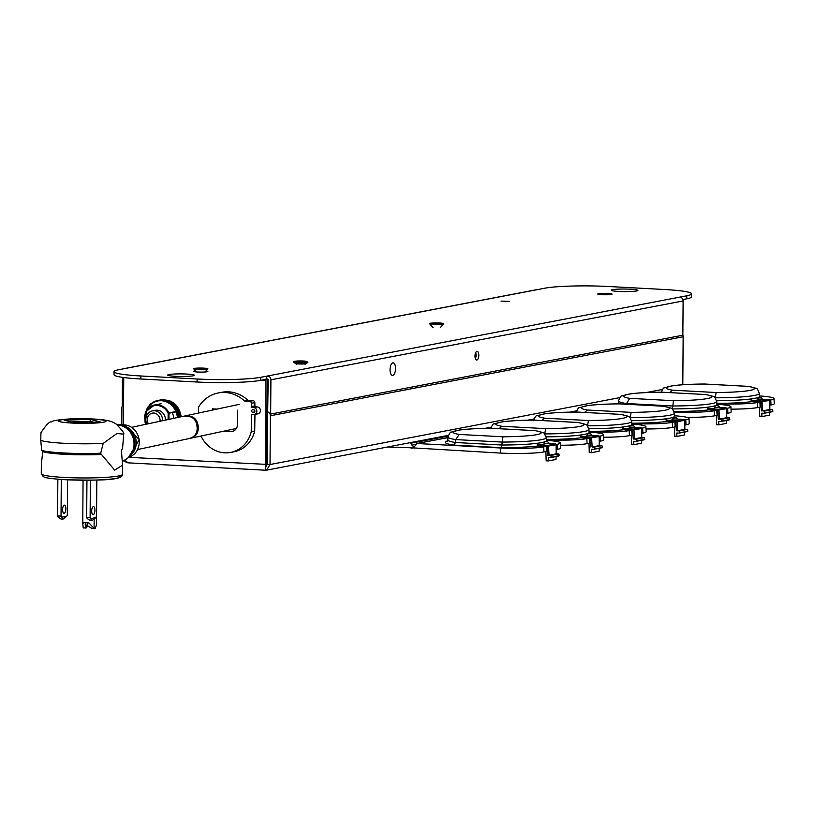 <?xml version="1.0" encoding="UTF-8"?>
<svg xmlns="http://www.w3.org/2000/svg" width="815" height="815" viewBox="0 0 815 815"><rect width="100%" height="100%" fill="white"/><g stroke="black" fill="none" stroke-linecap="round" stroke-linejoin="round"><path stroke-width="1.22" d="M547.965 445.397L555.107 443.93L545.327 443.401L542.189 445.041M546.274 446.314L543.737 446.854L543.941 451.928A32.539 3.128 -179.6 0 1 500.471 453.079L411.606 447.802L387.461 447.017M591.069 437.146L598.21 435.679L588.298 435.149L585.313 436.799M589.377 438.073L586.851 438.613L587.055 443.676A32.539 3.128 -179.6 0 1 560.526 445.245M410.75 442.555L411.942 445.153L413.969 447.119L417.137 443.523L500.624 447.995A32.274 3.107 0.4 0 0 543.737 446.854M447.965 437.574L416.76 443.543L447.965 437.624M598.699 436.606L589.377 438.103M592.403 437.319L590.957 437.115A0.947 0.856 -76.9 0 1 591.598 438.042L592.169 446.977L599.3 445.611L599.127 436.534M589.388 438.154L589.703 443.177L587.055 443.676M555.596 444.847L546.274 446.396L546.6 451.418L543.941 451.928M448.118 436.106L410.76 443.258M557.185 444.287A32.274 3.107 0.4 0 0 560.425 442.942L560.659 447.995A32.539 3.128 -179.6 0 1 557.389 449.35L557.185 444.287L556.064 444.501M560.425 442.942A32.274 3.107 0.4 0 0 546.376 440.294M557.389 449.35L556.217 449.574M490.813 427.946L488.919 428.303M600.288 436.035A32.274 3.107 0.4 0 0 603.528 434.69L603.762 439.743A32.539 3.128 -179.6 0 1 600.492 441.109L600.288 436.035L599.168 436.249M603.528 434.69A32.274 3.107 0.4 0 0 589.062 432.011M546.356 439.876A32.274 3.107 0.4 0 0 586.851 438.613M600.492 441.109L599.32 441.333M491.547 428.313L491.363 428.303A44.061 4.238 0.4 0 0 459.253 434.446L502.957 436.789L501.5 447.659L453.792 445.102L455.554 442.525L501.989 445.021A49.287 4.747 0.4 0 0 546.386 440.589L546.977 441.883L545.714 441.384M546.386 440.589L546.254 437.655A49.124 4.727 -179.6 0 1 502.04 442.076L455.677 439.591L455.554 442.525A49.287 4.747 0.4 0 1 447.822 439.896L447.995 436.972A49.124 4.727 -179.6 0 0 455.677 439.591L459.253 434.446M499.035 428.69L501.948 426.286L545.643 428.629L544.726 434.079M550.41 457.623L548.261 457.51L548.312 460.933L556.024 459.466L556.105 456.563M550.869 455.422L558.835 453.894L559.304 455.626L551.103 457.398L550.869 455.422L547.782 455.249L547.222 446.396L548.495 446.314L549.066 455.218L547.782 455.249M548.312 460.933L546.162 460.821L545.887 451.551M558.265 456.115L550.889 457.531M558.835 453.894L556.288 453.761M556.288 453.812L556.125 444.807L556.187 453.853L549.066 455.218M593.514 449.371L591.364 449.259L591.425 452.692L599.127 451.215L599.208 448.311M599.392 445.51L601.939 445.652L602.417 447.384L594.206 449.147L602.081 447.639L593.992 449.279M594.522 448.892L593.972 447.17L601.939 445.652M592.169 446.977L593.972 447.17M591.425 452.692L589.265 452.58L588.99 443.309M602.417 447.384L601.378 447.873M589.062 438.185L581.248 437.767L580.412 435.933C584.691 437.207 587.014 436.759 587.37 434.568A0.947 0.897 -143.7 0 0 588.298 435.149L598.505 435.75M545.958 446.437L537.971 446.009L537.167 444.175C541.527 445.459 543.941 445.01 544.42 442.82L545.276 443.401M546.254 437.655C543.055 431.308 546.335 433.723 535.72 430.677L491.445 428.282C477.998 428.374 467.341 428.955 459.477 430.014L451.327 432.103C450.603 431.624 449.493 433.244 447.995 436.972M535.445 430.646L491.363 428.303M545.643 428.629A44.061 4.238 0.4 0 0 577.754 422.486L578.405 422.506C589.021 425.552 585.741 423.138 588.939 429.495A49.124 4.727 -179.6 0 1 544.726 433.906L544.563 433.906M534.232 420.153L534.049 420.143A44.061 4.238 0.4 0 0 501.948 426.286M590.885 447.007L590.325 438.154L591.598 438.073L590.325 438.124L590.793 437.095L581.044 436.575L581.615 437.197L581.044 436.575L581.615 437.197L589.408 437.614M545.204 443.401L545.327 443.401A0.947 0.897 -141.3 0 1 544.42 442.82M549.29 445.571L547.853 445.357A0.947 0.856 -76.9 0 1 548.495 446.284L547.222 446.365L547.69 445.336L537.798 444.807L538.338 445.438L537.798 444.807L538.338 445.438L546.305 445.866M599.137 436.596A0.947 0.825 -122.3 0 0 598.21 435.679L598.332 435.648A0.947 0.947 0 0 1 599.239 436.565L599.239 436.596A0.947 0.947 0 0 1 599.239 436.616L599.392 445.571M590.793 437.095A0.947 0.947 0 0 1 590.957 437.115A0.947 0.856 -76.9 0 0 590.824 437.095L580.983 436.565A0.947 0.744 -80 0 1 580.963 436.565L580.993 436.565M556.034 444.837A0.947 0.825 -122.3 0 0 555.107 443.93L555.229 443.89A0.947 0.947 0 0 1 556.125 444.807L556.024 444.776M547.69 445.336A0.947 0.947 0 0 1 547.853 445.357A0.947 0.856 -76.9 0 0 547.721 445.347L537.737 444.807A0.947 0.723 -80.1 0 1 537.717 444.807L537.737 444.807M501.5 447.659A51.814 4.992 -179.6 0 0 537.971 446.009L538.338 445.438M537.167 444.175A0.947 0.723 -80.1 0 0 537.717 444.807M546.335 439.489A51.814 4.992 -179.6 0 0 581.248 437.767L581.615 437.197M580.412 435.933A0.947 0.744 -80 0 0 580.963 436.565M201.142 368.961L196.996 368.645M201.111 368.462L203.628 368.4L202.711 368.961M203.668 369.001L202.731 368.696M203.679 368.798L199.553 369.185L196.955 368.441M207.163 369.093A7.141 0.683 0.4 0 0 207.856 368.849A7.141 0.683 0.4 0 0 200.745 368.054A7.141 0.683 0.4 0 0 193.624 368.757A7.141 0.683 0.4 0 0 199.43 369.409A7.141 0.683 0.4 0 0 207.163 369.093M200.042 368.553L200.062 369.083M201.865 369.674L201.916 368.309M437.044 323.83L432.897 323.514M437.013 323.331L439.54 323.27L438.613 323.82M439.57 323.871L438.643 323.555M439.58 323.667L435.465 324.044L432.857 323.311M443.065 323.952A7.141 0.683 0.4 0 0 443.757 323.718A7.141 0.683 0.4 0 0 436.646 322.923A7.141 0.683 0.4 0 0 429.525 323.616A7.141 0.683 0.4 0 0 435.332 324.278A7.141 0.683 0.4 0 0 443.065 323.952M435.954 323.412L435.964 323.952M437.767 324.543L437.818 323.178M295.132 362.981L295.122 363.429A5.562 0.53 0.4 0 0 298.259 363.928A5.562 0.53 0.4 0 0 306.236 363.5L306.246 363.062M165.445 420.112A9.311 8.344 -100.8 0 0 157.132 410.19A9.311 8.344 -100.8 0 0 155.319 410.312L152.487 410.852A9.311 8.344 79.2 0 1 154.3 410.729A9.311 8.344 79.2 0 1 162.613 420.713M146.863 424.075A9.311 8.344 79.2 0 1 152.487 410.852M160.035 421.263A7.121 6.377 -100.8 0 0 152.232 413.144A7.121 6.377 -100.8 0 0 148.33 423.759M177.548 417.524L177.303 416.873A17.971 16.096 -100.8 0 0 177.263 416.547L177.731 416.068L177.13 415.762A17.971 16.096 -100.8 0 0 177.069 415.436L177.507 414.927L176.896 414.652A17.971 16.096 -100.8 0 0 176.814 414.336L177.222 413.796L176.6 413.562A17.971 16.096 -100.8 0 0 176.498 413.256L176.875 412.685L176.234 412.502A17.971 16.096 -100.8 0 0 176.121 412.196L176.468 411.595L175.816 411.453A17.971 16.096 -100.8 0 0 175.694 411.157L175.999 410.536L175.347 410.444A17.971 16.096 -100.8 0 0 175.194 410.149L175.47 409.507L174.817 409.456A17.971 16.096 -100.8 0 0 174.655 409.181L174.889 408.519L174.237 408.509A17.971 16.096 -100.8 0 0 174.053 408.244L174.247 407.561L173.595 407.602A17.971 16.096 -100.8 0 0 173.412 407.347L173.564 406.654L172.912 406.746A17.971 16.096 -100.8 0 0 172.709 406.502L172.821 405.799L172.189 405.921A17.971 16.096 -100.8 0 0 171.975 405.697L172.047 404.984L171.415 405.157A17.971 16.096 -100.8 0 0 171.191 404.953L171.221 404.23L170.61 404.444A17.971 16.096 -100.8 0 0 170.366 404.25L170.355 403.527L169.754 403.792A17.971 16.096 -100.8 0 0 169.51 403.608L169.459 402.885L168.878 403.191A17.971 16.096 -100.8 0 0 168.613 403.028L168.522 402.315L167.961 402.661A17.971 16.096 -100.8 0 0 167.696 402.518L167.564 401.795L167.024 402.182A17.971 16.096 -100.8 0 0 166.749 402.06L166.586 401.357L166.066 401.775A17.971 16.096 -100.8 0 0 165.781 401.673L165.577 400.98L165.088 401.428A17.971 16.096 -100.8 0 0 164.803 401.347L164.559 400.664L164.09 401.163A17.971 16.096 -100.8 0 0 163.805 401.092L163.52 400.43L163.092 400.949A17.971 16.096 -100.8 0 0 162.796 400.909L162.48 400.267L162.073 400.817A17.971 16.096 -100.8 0 0 161.788 400.797L161.431 400.175L161.064 400.756A17.971 16.096 -100.8 0 0 160.769 400.746L160.382 400.155L160.046 400.756A17.971 16.096 -100.8 0 0 159.75 400.776L159.333 400.206L159.037 400.837A17.971 16.096 -100.8 0 0 158.752 400.868L158.293 400.328L158.039 400.98A17.971 16.096 -100.8 0 0 157.927 401.011A17.971 16.096 -100.8 0 0 157.753 401.041L157.264 400.532L157.05 401.204A17.971 16.096 -100.8 0 0 156.765 401.275L156.256 400.797L156.083 401.489A17.971 16.096 -100.8 0 0 155.797 401.581L155.268 401.143L155.125 401.836A17.971 16.096 -100.8 0 0 154.86 401.958L154.3 401.551L154.208 402.264A17.971 16.096 -100.8 0 0 153.943 402.396L153.363 402.029L153.302 402.742A17.971 16.096 -100.8 0 0 153.047 402.895L152.456 402.569L152.436 403.293A17.971 16.096 -100.8 0 0 152.191 403.456L151.59 403.17L151.61 403.894A17.971 16.096 -100.8 0 0 151.376 404.087L150.755 403.843L150.816 404.566A17.971 16.096 -100.8 0 0 150.592 404.77L149.96 404.566L150.062 405.289A17.971 16.096 -100.8 0 0 149.858 405.503L149.206 405.35L149.359 406.064A17.971 16.096 -100.8 0 0 149.155 406.298L148.513 406.186L148.697 406.879A17.971 16.096 -100.8 0 0 148.513 407.133L147.861 407.062L148.086 407.755A17.971 16.096 -100.8 0 0 147.922 408.009L147.26 407.989L147.525 408.672A17.971 16.096 -100.8 0 0 147.372 408.936L146.72 408.967L147.026 409.619A17.971 16.096 -100.8 0 0 146.883 409.904L146.506 410.475M145.712 413.001L145.151 413.185L145.59 413.745A17.971 16.096 -100.8 0 0 145.518 414.061L144.917 414.305L145.376 414.835A17.971 16.096 -100.8 0 0 145.335 415.161L144.744 415.446L145.233 415.945A17.971 16.096 -100.8 0 0 145.202 416.271L144.632 416.597L145.151 417.066A17.971 16.096 -100.8 0 0 145.141 417.382L144.591 417.759L145.141 418.187A17.971 16.096 -100.8 0 0 145.141 418.513L144.622 418.92L145.182 419.307A17.971 16.096 -100.8 0 0 145.213 419.633L144.713 420.082L145.294 420.428A17.971 16.096 -100.8 0 0 145.335 420.754L144.866 421.233L145.467 421.549A17.971 16.096 -100.8 0 0 145.528 421.864L145.09 422.384L145.651 422.628M173.697 418.35A13.804 12.368 -100.8 0 0 172.209 412.573M164.864 399.808L161.431 400.175M165.924 399.971L162.48 400.267M166.973 400.206L163.52 400.43M168.012 400.511L164.559 400.664M169.021 400.888L168.858 400.348L165.577 400.98M170.009 401.337L169.866 400.725L166.586 401.357M170.977 401.846L170.855 401.174L167.564 401.795M168.613 403.028L171.904 402.406A17.971 16.096 -100.8 0 0 171.904 402.406L171.812 401.683L168.522 402.315M172.882 403.048A17.971 16.096 -100.8 0 0 172.79 402.987L172.739 402.264L169.459 402.885M173.789 403.741A17.971 16.096 -100.8 0 0 173.646 403.619L173.646 402.905L170.355 403.527M174.655 404.485A17.971 16.096 -100.8 0 0 174.471 404.322L174.502 403.598L171.221 404.23M175.47 405.289A17.971 16.096 -100.8 0 0 175.256 405.065L175.327 404.352L172.047 404.984M180.94 416.801L180.584 416.241A17.971 16.096 -100.8 0 0 180.543 415.925L181.012 415.436L180.41 415.13A17.971 16.096 -100.8 0 0 180.349 414.804L180.787 414.295L180.176 414.03A17.971 16.096 -100.8 0 0 180.095 413.704L180.512 413.164L179.881 412.94A17.971 16.096 -100.8 0 0 179.779 412.624L180.156 412.054L179.524 411.87A17.971 16.096 -100.8 0 0 179.412 411.565L179.748 410.964L179.106 410.831A17.971 16.096 -100.8 0 0 178.974 410.526L179.28 409.904L178.628 409.813A17.971 16.096 -100.8 0 0 178.485 409.527L178.75 408.875L178.098 408.824A17.971 16.096 -100.8 0 0 177.935 408.549L178.169 407.887L177.517 407.877A17.971 16.096 -100.8 0 0 177.344 407.612L177.538 406.93L176.886 406.98A17.971 16.096 -100.8 0 0 176.692 406.726L176.845 406.023L176.203 406.115A17.971 16.096 -100.8 0 0 175.999 405.87L176.111 405.167L172.821 405.799M161.635 399.768L157.264 400.532M162.715 399.707L159.333 400.206M163.795 399.717L160.382 400.155M156.256 400.797L157.244 400.613M155.268 401.143L156.215 400.96M154.3 401.551L155.227 401.377M153.363 402.029L154.259 401.856M152.456 402.569L153.332 402.406M151.59 403.17L152.446 403.007M150.755 403.843L151.6 403.68M149.96 404.566L150.806 404.403M149.206 405.35L150.052 405.187M148.513 406.186L149.349 406.023M147.861 407.062L148.676 406.909M147.26 407.989L148.024 407.846M146.72 408.967L147.434 408.824M146.242 409.976L146.914 409.843M177.884 417.229L181.175 416.597M177.303 416.873L180.584 416.241M177.263 416.547L180.543 415.925M177.731 416.068L181.012 415.436M177.13 415.762L180.41 415.13M177.069 415.436L180.349 414.804M177.507 414.927L180.787 414.295M176.896 414.652L180.176 414.03M176.814 414.336L180.095 413.704M177.222 413.796L180.512 413.164M176.6 413.562L179.881 412.94M176.498 413.256L179.779 412.624M176.875 412.685L180.156 412.054M176.234 412.502L179.524 411.87M176.121 412.196L179.412 411.565M176.468 411.595L179.748 410.964M175.816 411.453L179.106 410.831M175.694 411.157L178.974 410.526M175.999 410.536L179.28 409.904M175.347 410.444L178.628 409.813M175.194 410.149L178.485 409.527M175.47 409.507L178.75 408.875M174.817 409.456L178.098 408.824M174.655 409.181L177.935 408.549M174.889 408.519L178.169 407.887M174.237 408.509L177.517 407.877M174.053 408.244L177.344 407.612M174.247 407.561L177.538 406.93M173.595 407.602L176.886 406.98M173.412 407.347L176.692 406.726M173.564 406.654L176.845 406.023M172.912 406.746L176.203 406.115M172.709 406.502L175.999 405.87M171.975 405.697L175.256 405.065M171.191 404.953L174.471 404.322M170.366 404.25L173.646 403.619M169.51 403.608L172.79 402.987M167.696 402.518L168.43 402.376M166.749 402.06L167.37 401.938M165.781 401.673L166.321 401.571M266.831 445.968A6.479 4.065 85.9 0 1 267.432 445.326M121.792 424.737L121.914 407.775A3.668 3.291 79.2 0 1 123.544 404.729M682.807 384.741L683.143 336.768A3.668 3.291 -100.8 0 0 682.848 335.21L683.113 300.949A3.668 3.291 79.2 0 0 679.842 297.118L686.77 295.794A47.606 4.584 0.4 0 0 691.548 293.828A47.606 4.584 0.4 0 0 664.734 289.519L608.52 286.503A47.606 4.584 0.4 0 0 544.909 288.184L125.765 368.38A3.668 3.291 -100.8 0 0 124.369 368.645M267.595 376.387A3.668 1.589 93.1 0 0 265.965 380.34L265.598 470.184L266.637 470.133L270.03 464.53L270.376 415.742A3.668 3.291 79.2 0 0 267.677 412.003A0.632 0.571 -100.8 0 1 267.208 411.351L267.422 380.33L268.176 380.187M123.737 377.528L123.411 424.809M128.739 457.327L266.709 464.397L267.289 380.096L268.084 379.311M128.301 462.818L124.42 460.231M127.843 462.828L265.476 470.214L265.639 467.178M266.709 464.397L265.619 467.158L267.3 464.387L267.646 415.599A0.632 0.571 79.2 0 0 267.177 414.947A3.668 3.291 -100.8 0 1 267.045 414.916M123.574 460.709L126.977 462.645M619.797 397.608L270.03 464.53L267.3 464.387M609.977 294.602L599.789 294.531M267.361 379.668L268.155 379.515M476.001 353.985A5.399 2.343 -86.9 0 1 475.074 357.286M633.438 429.138L640.58 427.671L630.8 427.142L627.652 428.782M641.069 428.588L632.695 430.106L633.163 429.077L623.271 428.547L623.811 429.179L623.271 428.547L623.811 429.179L632.695 430.137L631.747 430.055L632.073 435.159L629.414 435.668A32.539 3.128 -179.6 0 1 603.65 437.237M676.542 420.886L683.683 419.419L673.761 418.89L670.786 420.54M674.851 421.813L672.314 422.353L672.518 427.417A32.539 3.128 -179.6 0 1 646 428.985M684.172 420.336L677.071 421.783A0.947 0.856 -76.9 0 0 676.297 420.835L666.517 420.316L667.088 420.937L674.881 421.355M674.535 421.926L666.721 421.508L665.875 419.674A0.947 0.744 -80 0 0 666.446 420.306L676.267 420.835L675.798 421.864L677.071 421.783L677.642 430.717L684.763 429.352L684.6 420.275M677.642 430.717L676.358 430.748L675.798 421.895L677.071 421.813L674.861 421.895L675.177 426.917L672.518 427.417M631.778 429.607L629.211 430.595L629.414 435.668M533.591 419.847L532.124 420.132M642.658 428.028A32.274 3.107 0.4 0 0 645.898 426.683L646.132 431.736A32.539 3.128 -179.6 0 1 642.862 433.091L642.658 428.028L641.537 428.242M645.898 426.683A32.274 3.107 0.4 0 0 631.839 424.034M589.051 431.879A32.274 3.107 0.4 0 0 629.211 430.595M642.862 433.091L641.68 433.315M576.276 411.677L574.381 412.044M685.761 419.776A32.274 3.107 0.4 0 0 689.001 418.431L689.235 423.484A32.539 3.128 -179.6 0 1 685.965 424.849L685.761 419.776L684.641 419.99M689.001 418.431A32.274 3.107 0.4 0 0 674.525 415.752M631.829 423.617A32.274 3.107 0.4 0 0 672.314 422.353M685.965 424.849L684.794 425.073M577.01 412.054L576.837 412.044A44.061 4.238 0.4 0 0 544.726 418.187L588.43 420.53L587.503 426.011M584.508 412.431L587.421 410.027L631.116 412.37L630.199 417.82M635.873 441.363L633.734 441.251L633.785 444.674L641.486 443.207L641.578 440.304M636.342 439.163L644.298 437.635L644.451 439.631L636.576 441.139L636.342 439.163L633.255 438.99L632.695 430.188L631.747 430.137M633.785 444.674L631.635 444.562L631.36 435.291M643.738 439.856L636.352 441.272M644.298 437.635L641.762 437.502M641.762 437.553L641.599 428.547L641.66 437.594L633.255 438.99M678.987 433.111L676.837 432.999L676.888 436.433L684.6 434.955L684.682 432.052M684.865 429.25L687.412 429.393L687.88 431.115L679.679 432.887L687.554 431.38L679.466 433.02M679.995 432.633L679.445 430.911L687.412 429.393M676.358 430.748L679.445 430.911M676.888 436.433L674.739 436.32L674.463 427.05M687.88 431.115L686.841 431.614M665.875 419.674C670.164 420.947 672.487 420.499 672.844 418.309A0.947 0.897 -143.7 0 0 673.761 418.89L683.979 419.491M631.431 430.177L623.444 429.75L622.64 427.916C627 429.199 629.414 428.751 629.883 426.561L630.749 427.142M587.32 425.807L587.513 425.817A49.124 4.727 -179.6 0 0 631.727 421.396C628.528 415.049 631.798 417.463 621.193 414.417L576.918 412.023C563.471 412.115 552.815 412.696 544.95 413.755L536.8 415.844C536.076 415.365 534.966 416.985 533.468 420.713M544.726 418.187L541.853 420.53M620.918 414.387L576.837 412.044M631.116 412.37A44.061 4.238 0.4 0 0 663.227 406.227L663.879 406.247C674.494 409.293 671.214 406.879 674.413 413.236A49.124 4.727 -179.6 0 1 630.199 417.647L630.026 417.647M619.706 403.894L619.522 403.883A44.061 4.238 0.4 0 0 587.421 410.027M666.517 420.316L667.088 420.937L666.517 420.316M630.678 427.142L630.8 427.142A0.947 0.897 -141.3 0 1 629.883 426.561M634.763 429.311L633.326 429.098A0.947 0.856 -76.9 0 1 633.968 430.025L632.695 430.188L633.968 430.055L634.528 438.959M684.61 420.336A0.947 0.825 -122.3 0 0 683.683 419.419L683.805 419.389A0.947 0.947 0 0 1 684.712 420.296L684.682 420.316A0.947 0.947 0 0 0 684.712 420.336L684.865 429.311M641.507 428.578A0.947 0.825 -122.3 0 0 640.58 427.671L640.702 427.63A0.947 0.947 0 0 1 641.599 428.547L641.497 428.517M633.163 429.077A0.947 0.947 0 0 1 633.326 429.098A0.947 0.856 -76.9 0 0 633.194 429.087L623.21 428.547A0.947 0.723 -80.1 0 1 623.19 428.547L623.21 428.547M589.031 431.39A51.814 4.992 -179.6 0 0 623.444 429.75L623.811 429.179M622.64 427.916A0.947 0.723 -80.1 0 0 623.19 428.547M631.808 423.219A51.814 4.992 -179.6 0 0 666.721 421.508L667.088 420.937M718.453 409.293L725.595 407.836L715.815 407.306L712.677 408.947M716.762 410.22L714.225 410.76L714.429 415.833A32.539 3.128 -179.6 0 1 687.157 417.402M761.556 401.051L768.698 399.584L758.785 399.055L755.8 400.695M759.865 401.968L757.339 402.518L757.543 407.582A32.539 3.128 -179.6 0 1 731.014 409.15M769.187 400.501L759.865 402.009M762.891 401.224L761.444 401.021A0.947 0.856 -76.9 0 1 762.086 401.938L762.657 410.872L769.788 409.507L769.615 400.43M759.875 402.05L760.191 407.072L757.543 407.582M726.084 408.753L716.762 410.302L717.088 415.324L714.429 415.833M727.673 408.193A32.274 3.107 0.4 0 0 730.912 406.838L731.147 411.901A32.539 3.128 -179.6 0 1 727.877 413.256L727.673 408.193L726.552 408.407M730.912 406.838A32.274 3.107 0.4 0 0 716.864 404.199M674.229 412.054A32.274 3.107 0.4 0 0 714.225 410.76M727.877 413.256L726.705 413.48M770.776 399.941A32.274 3.107 0.4 0 0 774.016 398.596L774.25 403.649A32.539 3.128 -179.6 0 1 770.98 405.014L770.776 399.941L769.655 400.155M774.016 398.596A32.274 3.107 0.4 0 0 759.549 395.917M716.843 403.782A32.274 3.107 0.4 0 0 757.339 402.518M770.98 405.014L769.808 405.238M662.035 392.219L661.851 392.209A44.061 4.238 0.4 0 0 629.74 398.352L673.445 400.695L672.477 408.916A49.287 4.747 0.4 0 0 716.874 404.485L717.465 405.788L716.202 405.279M629.74 398.352L626.134 404.209M669.523 392.596L672.436 390.181L716.13 392.524L715.213 397.975M720.898 421.528L718.749 421.406L718.799 424.839L726.511 423.362L726.593 420.469M721.357 419.318L729.323 417.8L729.792 419.531L721.591 421.294L721.357 419.318L718.27 419.155L717.709 410.302L718.983 410.22A0.947 0.856 -76.9 0 0 718.209 409.242L708.286 408.712L708.826 409.334L716.793 409.762M718.799 424.839L716.65 424.727L716.375 415.456M728.753 420.02L721.377 421.437M729.323 417.8L726.776 417.657M726.593 408.763L726.674 417.759L718.27 419.155M764.001 413.276L761.852 413.164L761.913 416.597L769.615 415.12L769.696 412.217M769.88 409.415L772.426 409.548L772.905 411.28L764.694 413.052L772.569 411.544L764.48 413.185M765.01 412.787L764.46 411.076L772.426 409.548M762.657 410.872L764.46 411.076M761.913 416.597L759.753 416.475L759.478 407.215M772.905 411.28L771.866 411.769M759.549 402.09L751.736 401.673L750.9 399.839C755.179 401.112 757.502 400.654 757.858 398.474A0.947 0.897 -143.7 0 0 758.785 399.055L768.993 399.656M716.446 410.342L708.459 409.904L707.654 408.081C712.015 409.364 714.429 408.906 714.908 406.726L715.764 407.306M618.483 400.878A49.124 4.727 -179.6 0 0 626.164 403.496L672.528 405.982A49.124 4.727 -179.6 0 0 716.742 401.561C713.543 395.214 716.823 397.618 706.208 394.572L661.933 392.188C648.485 392.28 637.829 392.85 629.964 393.91L621.814 395.998C621.091 395.53 619.981 397.149 618.483 400.878L618.31 403.802A49.287 4.747 0.4 0 0 618.31 403.863L618.31 403.802M705.933 394.541L661.851 392.209M716.13 392.524A44.061 4.238 0.4 0 0 748.241 386.381L748.893 386.412C759.509 389.458 756.228 387.044 759.427 393.39A49.124 4.727 -179.6 0 1 715.213 397.812L715.05 397.802M704.72 384.048L704.537 384.038A44.061 4.238 0.4 0 0 672.436 390.181M769.88 409.466L769.727 400.491A0.947 0.947 0 0 0 768.82 399.554L768.698 399.584A0.947 0.825 -122.3 0 1 769.625 400.501L769.625 400.501M761.373 410.913L760.813 402.06L762.086 401.968L760.813 402.019L761.281 400.99L751.532 400.471L752.102 401.102L751.532 400.471L752.102 401.102L759.896 401.52M715.692 407.296L715.815 407.306A0.947 0.897 -141.3 0 1 714.908 406.726M708.286 408.712L708.826 409.334L708.286 408.712M761.281 400.99A0.947 0.947 0 0 1 761.444 401.021A0.947 0.856 -76.9 0 0 761.312 401L751.471 400.471A0.947 0.744 -80 0 1 751.45 400.46L751.481 400.471M715.845 407.266L725.595 407.836A0.947 0.825 -122.3 0 1 726.522 408.743L726.511 408.682M719.553 419.124L718.983 410.22L717.709 410.271L718.178 409.242L708.225 408.702A0.947 0.723 -80.1 0 1 708.204 408.702L708.225 408.702M674.066 411.555A51.814 4.992 -179.6 0 0 708.459 409.904L708.826 409.334M707.654 408.081A0.947 0.723 -80.1 0 0 708.204 408.702M716.823 403.384A51.814 4.992 -179.6 0 0 751.736 401.673L752.102 401.102M750.9 399.839A0.947 0.744 -80 0 0 751.45 400.46M260.678 380.33A47.606 4.584 -179.6 0 1 197.067 382.011L197.087 378.995A47.606 4.584 0.4 0 0 260.698 377.314L260.678 380.33L266.036 379.311M197.087 378.995L140.873 375.98L140.852 378.995L197.067 382.011M140.852 378.995A47.606 4.584 -179.6 0 1 114.039 374.686L114.059 371.671A47.606 4.584 0.4 0 0 140.873 375.98M691.548 293.828L691.528 296.854A47.606 4.584 -179.6 0 1 686.75 298.81L682.878 299.553M193.033 375.827A13.325 1.284 0.4 0 0 194.367 375.277A13.325 1.284 0.4 0 0 184.027 373.953A13.325 1.284 0.4 0 0 169.041 374.533A13.325 1.284 0.4 0 0 167.707 375.083A13.325 1.284 0.4 0 0 178.047 376.408A13.325 1.284 0.4 0 0 193.033 375.827M612.574 289.671A13.325 1.284 0.4 0 0 611.24 290.221A13.325 1.284 0.4 0 0 624.565 291.597A13.325 1.284 0.4 0 0 637.9 290.415A13.325 1.284 0.4 0 0 627.56 289.091A13.325 1.284 0.4 0 0 612.574 289.671M598.465 293.736A7.141 0.683 0.4 0 0 597.772 294.093A7.141 0.683 0.4 0 0 604.883 294.775A7.141 0.683 0.4 0 0 612.004 294.195A7.141 0.683 0.4 0 0 606.778 293.431A7.141 0.683 0.4 0 0 598.465 293.736M195.488 370.906A7.141 0.683 0.4 0 0 194.296 371.07A7.141 0.683 0.4 0 0 193.603 371.426A7.141 0.683 0.4 0 0 200.714 372.098A7.141 0.683 0.4 0 0 207.835 371.518A7.141 0.683 0.4 0 0 205.961 370.988M501.021 301.112L509.273 301.346L501.021 301.112M260.698 377.314L679.842 297.118M114.059 371.671A47.606 4.584 0.4 0 1 118.837 369.704L125.765 368.38M267.677 412.003L268.176 379.668A0.632 0.571 -100.8 0 0 267.605 379.006M270.01 414.04L270.662 414.071L270.906 379.821A3.668 3.291 -100.8 0 0 267.626 375.99L267.626 376.377M475.002 356.053A4.35 1.885 -86.9 0 1 477.132 351.346A4.35 1.885 -86.9 0 1 478.792 355.788A4.35 1.885 -86.9 0 1 476.673 360.026A4.35 1.885 -86.9 0 1 475.002 356.053M270.662 414.071L682.878 335.21M475.695 352.62A4.35 1.885 -86.9 0 1 475.379 358.61M125.052 368.431L537.258 289.559A3.668 3.291 79.2 0 1 537.971 289.508M122.291 406.115L122.403 377.345M117.299 424.88L117.9 424.941A18.49 16.87 77.9 0 1 133.599 439.774A18.49 16.87 77.9 0 1 125.327 459.721L122.311 461.433M87.123 422.353L89.151 422.292M87.327 422.201L89.63 422.099M91.137 422.129L92.146 422.201M93.236 422.17L86.767 422.231M79.269 422.893L78.8 422.313L79.727 422.74M82.672 422.425L83.772 422.455M81.571 422.567L79.901 422.272L82.274 422.201M93.358 422.16L90.17 421.355L71.15 421.946M85.381 422.415L86.237 422.384M75.785 422.71L78.576 422.791M73.258 422.639L74.96 422.7M75.275 422.557L73.666 422.751M100.571 453.405L114.671 470.092L122.566 465.182L121.394 450.206L122.566 448.464L123.727 434.151L116.922 433.519L103.199 443.411L100.653 453.395M100.306 453.456A42.237 4.065 -179.6 0 1 41.708 450.583L40.75 440.355L40.964 432.602C46.251 424.829 49.695 421.284 51.294 421.956C51.783 420.194 70.732 417.942 90.058 418.859C111.604 419.664 113.356 422.588 116.188 424.065C122.036 430.045 124.542 433.407 123.727 434.151M123.87 426.693A16.616 15.159 77.9 0 1 132.662 451.215M122.566 465.182L122.495 474.32A40.607 3.912 -179.6 0 1 65.638 477.509A40.607 3.912 -179.6 0 1 41.28 473.76L41.341 464.621L42.716 451.602A40.607 3.912 -179.6 0 0 65.801 454.373A40.607 3.912 -179.6 0 0 101.396 454.475M74.267 422.842L100.398 421.946L90.18 419.368L64.12 420.173L74.287 422.73M41.708 450.583L41.555 450.369A42.482 4.085 -179.6 0 0 100.194 453.242L100.337 453.456C73.075 454.159 53.525 453.201 41.667 450.583M129.952 430.768A15.241 13.906 77.9 0 1 133.782 448.678M120.834 425.491L121.109 425.501A16.616 15.159 77.9 0 1 135.484 437.533A16.616 15.159 77.9 0 1 130.013 455.748M90.17 421.355L90.18 419.368M90.119 517.535L86.675 517.362A10.137 4.034 -87.2 0 0 87.154 518.503L90.159 520.5L92.034 520.591L90.587 518.676A10.137 4.034 -87.2 0 1 90.119 517.535L90.373 480.178M96.669 480.025L96.415 516.19A10.137 4.034 -87.2 0 1 95.925 517.535L90.587 518.676M95.925 517.535L92.034 520.591M94.927 510.292A4.065 1.62 92.8 0 0 93.501 506.584A4.065 1.62 92.8 0 0 91.698 510.567A4.065 1.62 92.8 0 0 93.104 514.693A4.065 1.62 92.8 0 0 94.927 510.292M86.675 517.362L86.94 480.208M66.84 516.109L61.502 517.25L62.949 519.165L66.84 516.109A10.137 4.034 92.8 0 0 67.329 514.764L67.574 479.841M61.502 517.25A10.137 4.034 92.8 0 1 61.033 516.109L57.59 515.946A10.137 4.034 -87.2 0 0 58.069 517.077L61.074 519.073L62.949 519.165M62.592 509.569A4.065 1.62 -87.2 0 1 64.416 505.157A4.065 1.62 -87.2 0 1 65.852 508.876A4.065 1.62 -87.2 0 1 64.028 513.277A4.065 1.62 -87.2 0 1 62.592 509.569M61.033 516.109L61.288 479.485M57.59 515.946L57.845 479.23M85.544 523.515L85.514 528.079L85.249 524.422L91.81 528.385L94.102 528.497L88.998 522.924L84.149 522.69L82.763 523.464L83.222 527.967L86.696 527.825L87.918 523.21M96.812 480.015L96.496 525.033L95.284 528.242L94.102 528.497L94.163 519.532M85.82 422.394L83.405 422.353M81.531 422.608L79.901 422.272M83.334 422.465L81.969 422.598M78.097 422.791L76.111 422.384M77.181 422.649L76.141 422.679M87.032 422.119L92.818 422.18M90.221 422.282L91.341 422.221M87.867 422.333L86.767 422.18M88.815 422.282L88.183 422.323M137.674 449.544L189.029 438.582C194.612 437.074 197.312 433.498 197.138 427.865C196.71 419.114 192.055 415.273 183.151 416.322L131.704 427.315M183.711 416.221L184.272 416.088C193.043 415.059 197.729 418.9 198.32 427.61C198.34 433.264 195.61 436.85 190.129 438.348L189.579 438.45M237.562 410.2L237.46 424.432A7.62 6.826 79.2 0 1 232.041 431.553A7.62 6.826 79.2 0 1 230.564 431.644L223.33 431.257M212.43 410.077L212.44 408.855L217.004 409.099M254.738 411.891L252.691 412.278L254.311 412.247M252.691 412.278A1.273 1.141 79.2 0 1 252.701 409.751L253.842 409.813A1.273 1.141 79.2 0 1 253.822 412.339M251.448 406.553L254.912 405.89A0.947 0.856 -100.8 0 0 255.757 406.858L252.293 407.52A0.947 0.856 79.2 0 1 251.448 406.553L251.366 403.282A1.905 1.701 79.2 0 0 249.665 401.377L245.223 401.133A1.905 1.701 79.2 0 1 244.174 400.685A34.913 31.276 -100.8 0 0 218.318 392.952A34.913 31.276 -100.8 0 0 198.738 406.787A1.905 1.701 79.2 0 0 198.453 407.816L198.453 413.062M200.979 436.035A30.308 27.15 -100.8 0 0 230.604 452.427A30.308 27.15 -100.8 0 0 251.244 431.675M254.963 414.417L254.708 431.003L251.224 431.665L251.499 414.428L253.811 414.55A3.494 3.128 -100.8 0 0 253.862 407.602L252.293 407.52M254.912 405.89L254.83 402.62A1.905 1.701 -100.8 0 0 253.129 400.705L248.687 400.471A1.905 1.701 79.2 0 1 247.648 400.022A34.913 31.276 -100.8 0 0 221.782 392.29L218.318 392.952M254.494 414.509L257.958 413.847A3.494 3.128 -100.8 0 0 257.326 406.94L255.757 406.858M230.604 452.427L234.068 451.765A30.308 27.15 -100.8 0 0 254.708 431.013M500.471 453.079L500.624 447.995M413.205 447.883L411.229 448.26M412.41 447.843L411.371 448.046M415.599 444.45L411.942 445.153M546.692 441.557A51.814 4.992 -179.6 0 1 548.617 443.543M453.792 445.102A51.814 4.992 -179.6 0 1 448.362 440.63M589.377 433.397A51.814 4.992 -179.6 0 1 591.405 435.271M546.152 436.84A49.287 4.747 0.4 0 0 589.072 432.419L589.663 433.712L588.399 433.213M577.754 422.486L534.049 420.143M502.957 436.789A44.061 4.238 0.4 0 0 535.058 430.656M559.304 455.626L551.419 457.134M545.357 443.37L555.402 444.002M303.262 361.014A5.888 0.571 -179.6 0 1 303.995 362.003A5.888 0.571 -179.6 0 1 294.826 361.514A5.888 0.571 -179.6 0 1 303.262 361.014C289.977 360.729 292.656 362.583 297.77 363.286C311.513 363.612 308.987 361.738 303.292 361.014M303.251 362.318A5.888 0.571 0.4 0 0 294.816 362.807A5.888 0.571 0.4 0 0 303.985 363.307A5.888 0.571 0.4 0 0 303.251 362.318M168.104 419.542L168.145 413.215A14.059 12.592 -100.8 0 0 157.163 405.473A14.059 12.592 -100.8 0 0 146.079 412.033L146.038 417.718M146.017 421.406L145.997 424.258M161.085 403.731L154.585 404.974L145.854 411.646A14.69 13.162 79.2 0 1 154.585 404.974A14.69 13.162 79.2 0 1 168.929 412.879L175.429 411.636M145.702 424.32L145.783 412.003M175.5 411.952L169 413.195L168.95 419.358M169 413.195L168.145 413.215L168.929 412.879A0.632 0.571 -100.8 0 1 169 413.195M145.63 424.34L145.722 411.972A0.632 0.632 0 0 1 145.793 411.687L145.783 411.952A0.632 0.571 -100.8 0 1 145.804 411.779M391.536 363.826A6.306 2.74 93.1 0 0 391.292 374.717A6.306 2.74 93.1 0 0 395.54 368.798A6.306 2.74 93.1 0 0 391.536 363.826M267.544 429.301L266.953 429.423M683.143 336.768L270.376 415.742M662.493 389.438L646.112 392.575M265.965 380.34L261.788 380.116M266.923 433.274L267.524 433.162M267.952 411.208L267.208 411.351M632.165 425.298A51.814 4.992 -179.6 0 1 634.09 427.284M674.851 417.137A51.814 4.992 -179.6 0 1 676.878 419.012M588.858 428.751A49.287 4.747 0.4 0 0 631.859 424.33L632.45 425.624L631.187 425.124M631.625 420.581A49.287 4.747 0.4 0 0 674.545 416.159L675.136 417.453L673.873 416.954M663.227 406.227L619.522 403.883M588.43 420.53A44.061 4.238 0.4 0 0 620.531 414.387M644.777 439.366L636.892 440.874M630.83 427.111L640.875 427.743M717.18 405.463A51.814 4.992 -179.6 0 1 719.105 407.439M759.865 397.292A51.814 4.992 -179.6 0 1 761.893 399.177M716.64 400.746A49.287 4.747 0.4 0 0 759.56 396.314L760.15 397.618L758.887 397.119M748.241 386.381L704.537 384.038M673.445 400.695A44.061 4.238 0.4 0 0 705.545 394.552M729.792 419.531L721.907 421.039M726.776 417.718L726.623 408.763A0.947 0.947 0 0 0 725.717 407.795L725.89 407.897M270.906 379.821L683.113 300.949M686.75 298.81L686.77 295.794M118.878 475.909A38.111 3.668 -179.6 0 1 106.429 479.505A38.111 3.668 -179.6 0 1 66.626 479.78M103.199 443.411A42.482 4.085 -179.6 0 1 65.129 443.34A42.482 4.085 -179.6 0 1 40.75 440.355M72.759 423.087A23.737 2.282 -179.6 0 1 68.165 419.124A23.737 2.282 -179.6 0 1 105.848 420.968A23.737 2.282 -179.6 0 1 72.759 423.087M121.109 425.501L124.114 424.86A2.496 0.998 92.8 0 1 124.216 424.849L139.284 439.591L128.485 457.398A16.616 15.159 -102.1 0 0 139.059 439.611A16.616 15.159 -102.1 0 0 124.114 424.86L117.472 424.9M124.216 424.849L118.949 424.595A2.496 0.998 -87.2 0 0 118.847 424.605A16.616 15.159 -102.1 0 0 116.983 424.635L118.949 424.595A2.496 0.998 -87.2 0 1 119.051 424.615M230.564 431.644L233.457 431.094M244.174 400.685L247.648 400.022M248.687 400.471L245.223 401.133M249.665 401.377L253.129 400.705M257.326 406.94L253.862 407.602M251.366 403.282L254.83 402.62M413.236 447.883L411.178 448.281M588.939 429.495L589.072 432.419M448.484 440.701L447.221 441.18L447.822 439.896M578.13 422.476L534.141 420.112C520.693 420.204 510.037 420.785 502.172 421.844L494.012 423.932C493.299 423.454 492.189 425.084 490.691 428.802M593.758 449.36L601.623 447.853M550.655 457.602L558.519 456.105M205.064 371.986L207.856 368.849M196.364 371.925L193.624 368.757M440.273 327.64L443.757 323.718M432.948 327.589L429.525 323.616M296.303 363.765L296.293 364.57M305.055 363.826L305.055 364.631M266.76 456.359L267.361 456.308M266.831 446.172L267.432 446.121M266.637 470.133L448.342 435.363M484.925 428.364L491.027 427.203M527.611 420.204L533.856 419.002M569.838 412.115L576.541 410.841M631.727 421.396L631.859 424.33M674.413 413.236L674.545 416.159M663.604 406.216L619.614 403.853C606.156 403.945 595.5 404.525 587.635 405.585L579.485 407.673C578.772 407.194 577.662 408.824 576.164 412.543M677.866 421.06L676.43 420.856A0.947 0.947 0 0 0 676.267 420.835M679.231 433.101L687.096 431.593M636.128 441.343L643.982 439.845M716.742 401.561L716.874 404.485M759.427 393.39L759.56 396.314M748.618 386.381L704.629 384.018C691.181 384.11 680.525 384.69 672.66 385.75L664.5 387.838C663.787 387.359 662.677 388.979 661.179 392.708M719.777 409.466L718.341 409.262A0.947 0.947 0 0 0 718.178 409.242M764.246 413.256L772.111 411.758M721.143 421.508L729.007 420M41.28 473.76L43.246 476.663C44.835 476.918 42.37 478.283 66.514 479.791C93.195 480.198 123.147 481.186 122.495 474.32M82.763 523.464L83.059 480.218M267.615 419.674L267.014 419.796M239.152 404.372L184.272 416.088M236.35 428.476L190.129 438.348"/></g></svg>
